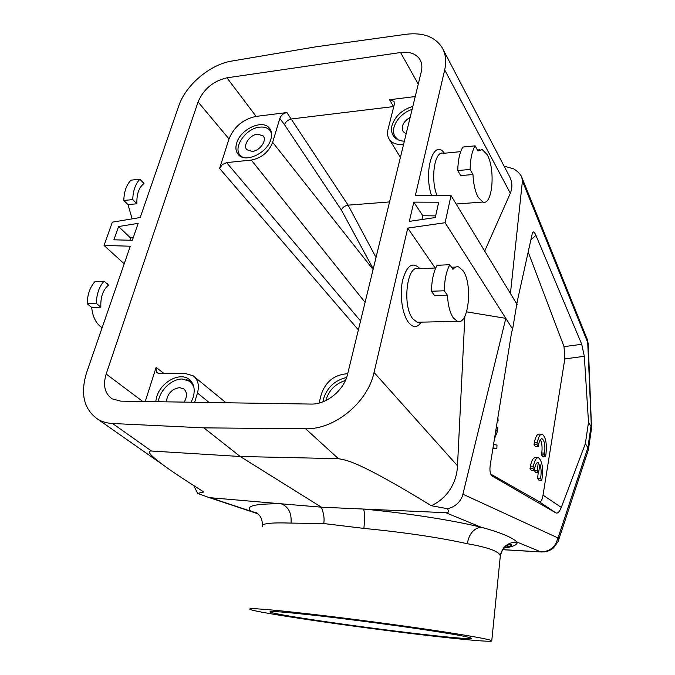 <?xml version="1.0" encoding="UTF-8"?>
<svg xmlns="http://www.w3.org/2000/svg" width="675" height="675" viewBox="0 0 675 675"><rect width="100%" height="100%" fill="white"/><g stroke="black" fill="none" stroke-linecap="round" stroke-linejoin="round"><path stroke-width="1.01" d="M373.241 268.878L341.348 210.001L284.462 124.63C285.803 121.568 288.174 119.669 291.583 118.943L393.778 106.54M341.348 210.001C342.647 207.301 344.9 205.681 348.106 205.149L389.551 201.926M376.017 257.479L348.106 205.149L286.892 112.556C283.424 113.248 281.07 115.197 279.83 118.42L284.462 124.63M286.892 112.556L256.12 116.395C243.135 119.146 234.098 126.664 229.011 138.949L219.594 168.446L222.345 164.548L226.614 162.616L251.277 160.059C261.596 158.034 268.726 152.12 272.658 142.324L279.83 118.42M270.92 139.202C267.384 153.065 245.32 163.418 238.393 154.643C235.837 151.689 235.271 147.833 236.697 143.058C240.443 129.195 262.533 118.96 269.384 128.107C271.696 130.958 272.211 134.654 270.92 139.202M194.687 402.275L197.463 393.002C199.479 385.332 198.062 379.603 193.202 375.832L185.76 373.629L159.747 373.604L157.477 372.963L156.355 371.765L156.119 367.369L145.218 401.515M106.169 374.026L198.07 101.95C203.639 89.032 213.275 80.992 226.96 77.819L400.57 52.523C409.674 51.401 416.137 53.738 419.951 59.535C421.934 62.969 422.381 67.019 421.293 71.668L347.549 374.33C344.022 390.319 326.295 404.688 310.939 404.072L120.707 401.136L112.193 398.858C104.768 393.677 102.76 385.4 106.169 374.026L142.754 401.473M155.714 401.676L156.727 396.731C160.836 382.177 179.634 371.841 188.907 379.198C193.911 383.181 195.353 389.188 193.236 397.195L191.16 402.224M347.684 373.79L346.57 373.79C334.032 374.996 325.603 381.839 321.283 394.335L319.081 403.059M322.945 401.811L323.494 398.874C327.223 387.307 334.927 380.185 346.604 377.519M315.706 46.853L231.787 61.054C210.111 64.403 185.608 85.16 178.799 105.84L140.206 217.519L112.337 222.168L104.043 245.438L130.292 246.215L86.704 372.338C80.055 393.795 83.818 409.463 97.993 419.361C102.237 421.833 107.097 423.217 112.565 423.503L203.875 427.866L305.606 428.76C334.429 429.789 367.791 402.435 374.051 372.448L407.759 228.091L445.095 222.716L451.027 195.556L415.353 195.547L444.682 69.938C446.588 61.391 445.745 53.958 442.142 47.647C435.004 36.72 422.963 32.265 406.029 34.282L315.706 46.853M132.334 240.292L113.898 239.819L118.589 226.547L138.198 223.332L132.334 240.292M435.282 217.561L409.328 221.366L413.817 202.129L438.708 202.213L435.282 217.561M124.208 263.815L104.043 245.438M258.145 514.013L251.665 511.49L255.378 512.511L258.55 514.392M210.769 497.872L251.665 511.49C244.325 506.182 254.18 503.618 281.222 503.803L209.36 497.635L197.589 493.4L193.835 485.671M203.875 427.866L240.207 456.494L151.495 451.027C148.61 450.976 145.614 451.997 163.24 465.016C170.134 470.247 183.659 479.242 203.816 491.991L197.589 493.4M323.688 523.538L363.884 528.398C364.888 518.13 364.736 511.675 363.437 509.051L321.393 507.187L281.222 503.803C288.512 506.714 291.777 513.152 291.026 523.091L323.688 523.538C324.633 519.176 323.865 513.717 321.393 507.187L240.207 456.494L338.411 458.671C346.081 460.409 354.476 458.747 431.342 505.727C437.653 502.765 443.011 498.589 447.407 493.197C453.667 485.173 457.026 476.044 457.498 465.801L464.881 316.187M532.676 232.419L533.225 231.938L532.263 233.567L517.202 301.7L512.629 329.096L505.811 318.355L462.468 495.973C459.759 502.689 454.815 506.933 447.643 508.722C448.917 511.793 448.335 513.127 445.905 512.705M447.643 508.722L431.342 505.727M500.183 557.086L500.302 555.938C499.357 551.492 488.362 547.425 467.311 543.712C469.049 533.891 473.614 528.382 480.988 527.192C452.36 520.197 406.612 513.059 363.437 509.051L445.854 512.705L480.988 527.192C499.745 532.204 511.827 537.19 517.219 542.135C517.455 544.826 512.958 546.826 503.736 548.125M541.856 552.015L540.877 551.888C547.602 551.711 552.589 548.944 555.854 543.594L558.039 537.967L558.36 540.776M540.937 551.914C547.29 552.007 552.26 549.239 555.846 543.594L555.846 543.594M462.974 494.243L558.039 537.967L587.883 447.635L588.229 450.301M512.629 329.096L511.608 332.353L490.286 464.746C489.527 469.842 489.991 473.504 491.662 475.74L555.77 512.84C557.609 513.751 559.448 511.937 561.288 507.406L585.36 443.661L588.507 422.238L584.322 356.307L581.749 344.301L535.942 235.398L530.896 239.752M588.507 422.238L590.988 426.322L587.883 447.635L585.36 443.661M445.095 222.716L505.811 318.355L466.585 311.85M435.173 268.017L407.759 228.091M421.588 322.144L418.677 325.215C415.268 327.493 411.902 326.599 408.577 322.523C402.275 314.643 399.389 294.68 402.595 280.294C406.907 265.182 412.703 261.335 419.985 268.726M517.117 304.518L451.027 195.556M444.682 69.938L510.334 193.236L484.701 251.075M431.511 195.556C423.2 171.197 433.772 137.911 444.386 153.208L444.386 153.208M510.435 293.507L522.416 181.035L521.775 177.179C520.509 174.201 517.818 171.442 513.717 168.893L504.082 166.118M510.334 193.236C512.814 187.144 512.308 181.119 508.815 175.171L443.171 49.612M533.225 231.938C533.959 231.77 534.862 232.917 535.942 235.398M588.246 344.267L587.722 342.52L591.452 428.836M588.229 343.862L587.183 339.204L521.868 177.407M291.026 523.091C270.228 522.399 260.651 523.589 262.297 526.669M467.311 543.712C439.012 537.486 404.536 532.381 363.884 528.398M491.771 640.727C489.198 639.2 469.243 635.639 431.89 630.037C395.575 624.662 347.752 618.367 311.209 614.149C268.144 609.289 247.7 607.669 249.868 609.306C255.251 612.47 349.338 626.24 419.411 634.508C461.835 639.571 494.083 642.507 491.771 640.727L500.42 555.002C502.74 546.353 508.343 542.067 517.219 542.135L540.877 551.888L502.58 549.627M321.891 616.157C352.772 619.734 392.884 625.033 423.048 629.513C454.089 634.196 470.205 637.116 471.386 638.272C471.952 639.52 446.2 637.175 411.817 633.074C353.978 626.265 276.463 614.942 270.304 612.149C267.401 610.597 284.597 611.938 321.891 616.157M490.725 474.112L539.08 501.609C540.827 502.352 542.152 500.2 543.029 495.146L564.815 358.906L564.022 346.638L528.179 252.028M493.003 447.862L496.842 448.538L492.936 448.301M537.713 457.76L535.638 457.684C533.427 457.355 531.689 460.164 530.423 466.121L530.044 468.568L531.411 470.357L534.347 470.483C535.106 464.982 536.423 462.299 538.296 462.417L537.249 470.753L538.591 472.525L539.924 464.358C541.325 468.332 541.51 473.065 540.481 478.55L541.814 480.305C543.434 468.619 542.346 461.109 538.549 457.793C536.355 457.464 534.634 460.282 533.368 466.239L532.988 468.686L534.347 470.483M534.862 467.412L534.33 470.627L535.68 472.399L538.591 472.525M541.814 480.305L538.92 480.17L537.578 478.415L538.245 472.508M541.485 434.168L539.435 434.109C537.3 433.789 535.629 436.489 534.414 442.209L534.035 444.614L535.385 446.47L538.296 446.563C539.021 441.239 540.295 438.64 542.101 438.767C544.523 440.665 545.375 445.432 544.649 453.077L544.32 454.908L545.628 456.722C547.222 445.061 546.117 437.552 542.329 434.185C540.211 433.865 538.549 436.565 537.334 442.294L536.962 444.707L538.296 446.563M545.628 456.722L542.751 456.621L541.434 454.807L541.772 452.976C542.447 447.179 541.966 442.741 540.337 439.67M497.34 420.947L498.116 420.964L497.922 417.293M497.365 420.778L498.116 420.964M494.471 438.767L497.661 430.886L497.829 427.216L496.378 426.895M496.842 448.538L497.002 445.095L493.552 444.462M495.821 430.355L496.387 430.372L495.45 432.683M495.838 430.245L496.387 430.372M530.044 468.568L532.988 468.686M530.423 466.121L533.368 466.239M537.578 478.415L540.481 478.55M534.33 470.627L537.249 470.753M537.401 462.502L538.591 462.552M534.035 444.614L536.962 444.707M534.414 442.209L537.334 442.294M541.434 454.807L544.32 454.908M541.772 452.976L544.649 453.077M437.003 195.556C430.161 178.9 434.751 149.791 443.483 153.326L460.688 151.639M472.972 174.521C473.453 184.157 475.225 191.801 478.305 197.471L482.937 202.028C492.48 205.959 495.661 169.222 487.164 154.668L482.203 149.538L477.942 150.998L475.132 145.834C472.036 151.031 470.357 158.903 470.112 169.45L472.972 174.521L460.688 175.593L457.76 170.556L470.112 169.45M457.76 170.556C458.013 160.059 459.717 152.229 462.881 147.057L475.132 145.834M420.171 322.177L417.218 322.237L412.957 318.963C401.946 306.281 406.89 263.832 418.618 268.785L435.729 267.992M447.458 295.346C447.989 305.319 449.955 312.871 453.364 318.001L457.38 321.342C468.458 325.915 473.015 284.512 463.134 270.81L458.73 266.92C456.697 266.321 454.764 267.131 452.942 269.367L449.837 264.693C446.403 270.945 444.555 279.644 444.285 290.782L447.458 295.346L434.692 295.777L431.452 291.246L444.285 290.782M431.452 291.246C431.73 280.167 433.612 271.519 437.105 265.3L449.837 264.693M106.312 283.137L107.789 283.264M100.837 307.167C100.432 297.186 103.005 289.82 108.54 285.078L104.085 281.197L94.972 281.635C90.087 286.993 87.472 294.351 87.142 303.708L91.707 307.479L100.837 307.167L96.297 303.379C96.626 293.971 99.225 286.58 104.085 281.197M102.128 327.712L100.297 326.438C95.378 322.177 92.509 315.849 91.707 307.479M87.142 303.708L96.297 303.379M136.907 203.799C136.536 194.181 138.898 187.414 143.994 183.49L139.894 179.255L130.992 180.149C126.503 184.731 124.099 191.498 123.795 200.433L127.988 204.576L136.907 203.799L132.739 199.631C133.043 190.654 135.43 183.862 139.894 179.255M132.148 218.869L127.988 204.576M123.795 200.433L132.739 199.631M403.599 144.264L402.562 144.374C396.52 144.863 392.124 143.227 389.365 139.447L400.418 157.326M394.082 101.604L394.31 104.414L387.99 129.507C387.062 133.338 387.526 136.654 389.365 139.447M393.938 101.351L389.576 99.748L415.226 96.542M404.35 141.21C399.465 140.957 395.854 139.236 393.517 136.038C391.525 133.102 391.019 129.6 391.998 125.542C395.111 116.117 402.064 109.738 412.83 106.388M398.309 139.894L395.457 137.143C389.239 129.094 398.756 113.383 412.087 109.451M410.155 117.357C403.228 121.643 400.899 126.411 403.169 131.642L406.131 133.886M393.812 133.346L394.563 137.312M118.589 226.547L130.604 238.013L129.836 240.233M133.27 237.592L130.604 238.013M413.817 202.129L422.812 215.755L421.951 219.518M435.662 215.882L422.812 215.755M325.772 400.587C328.742 390.454 335.298 383.729 345.448 380.43M192.721 383.754L191.017 382.362M158.321 401.718C159.621 390.31 171.889 378.692 182.284 379.029L189.759 381.308L193.632 386.159M184.207 402.114C187.414 396.419 187.228 391.998 183.659 388.842L179.634 387.627C171.838 388.91 167.4 393.652 166.32 401.836M191.093 381.232L186.502 379.679M238.823 153.082L239.659 155.773M270.776 130.343L268.346 128.942M242.502 157.224L240.401 155.562C232.343 147.842 245.793 128.216 259.732 127.145C264.161 126.681 267.536 127.744 269.873 130.343L271.569 133.481M257.58 134.139C249.927 134.696 242.502 145.488 246.89 149.74L252.273 151.411C259.909 150.922 267.393 140.138 263.098 135.869L257.58 134.139M393.702 106.836L389.576 99.748M373.089 269.494L272.658 142.324M251.277 160.059L365.082 302.375M226.614 162.616L360.551 320.962M358.383 329.881L219.594 168.446M198.07 101.95L229.011 138.949M156.119 367.369L164.076 373.604M151.495 451.027L112.565 423.503M305.606 428.76L338.411 458.671M457.498 465.801L374.051 372.448M587.722 342.52L522.416 181.035M543.029 495.146L561.288 507.406M584.322 356.307L564.815 358.906M555.77 512.84L539.08 501.609M492.033 476.12L492.556 476.499M564.022 346.638L581.749 344.301M403.287 145.564L402.562 144.374M256.12 116.395L226.96 77.819M400.57 52.523L418.247 84.156M197.463 393.002L209.115 402.502M209.36 497.635L254.121 512.528M163.24 465.016L97.993 419.361M502.529 549.695L541.122 551.973C546.311 552.091 550.479 550.665 553.635 547.703C557.93 541.958 559.583 539.435 558.579 540.143L588.431 449.693M591.536 428.262L588.457 449.407M588.237 343.904L591.519 427.823M587.275 339.449L588.229 343.82M254.458 512.663L255.378 512.511C255.943 512.3 257.259 513.202 259.301 515.211C261.326 517.548 262.381 520.889 262.457 525.243M500.327 555.711C502.343 549.796 503.778 546.961 504.63 547.197C505.178 545.898 511 543.561 511.701 544.717C510.486 544.97 515.827 544.674 504.124 547.695M271.105 611.533L270.304 612.149M537.713 462.392L538.296 462.417M541.519 438.75L542.101 438.767M479.461 149.808L477.402 150.01M482.937 202.028L456.165 204.027M421.099 322.152L418.677 325.215M455.794 267.055L451.541 267.258M457.38 321.342L417.218 322.237M420.466 60.505L419.951 59.535M395.457 137.143L396.613 138.982M194.543 376.937L226.015 402.756M183.659 388.842L184.368 389.416M188.907 379.198L190.232 380.303M269.384 128.107L269.941 128.832M240.401 155.562L241.431 156.811M270.397 131.026L271.392 132.325"/></g></svg>

